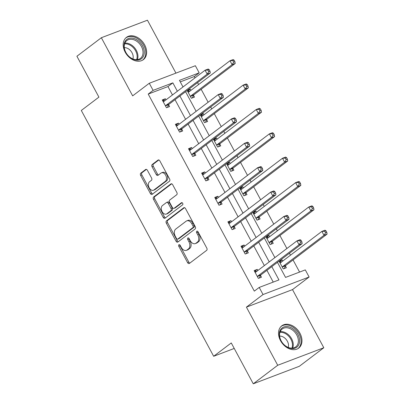 <?xml version="1.0" encoding="UTF-8"?>
<svg xmlns="http://www.w3.org/2000/svg" width="404" height="404" viewBox="0 0 404 404"><rect width="100%" height="100%" fill="white"/><g stroke="black" fill="none" stroke-linecap="round" stroke-linejoin="round"><path stroke-width="0.61" d="M178.911 244.758A1.232 0.823 -110.8 0 0 178.821 246.339L187.592 262.635A1.762 1.177 -110.8 0 0 189.178 263.554A1.762 1.177 -110.8 0 0 189.38 263.443L206.656 250.349A1.762 1.177 -110.8 0 0 206.792 248.086L198.016 231.79A1.232 0.823 -110.8 0 0 196.905 231.144A1.232 0.823 -110.8 0 0 196.768 231.224A1.232 0.823 -110.8 0 0 196.672 232.805L197.809 234.916A5.631 3.767 -110.8 0 1 197.379 242.153L195.94 243.243A5.631 3.767 -110.8 0 1 195.299 243.602A5.631 3.767 -110.8 0 1 190.223 240.663L189.087 238.552A1.232 0.823 -110.8 0 0 187.981 237.911A1.232 0.823 -110.8 0 0 187.84 237.991A1.232 0.823 -110.8 0 0 187.744 239.572L188.88 241.683A5.631 3.767 -110.8 0 1 188.451 248.92L187.012 250.01A5.631 3.767 -110.8 0 1 186.37 250.364A5.631 3.767 -110.8 0 1 181.3 247.43L180.164 245.319A1.232 0.823 -110.8 0 0 179.053 244.678A1.232 0.823 -110.8 0 0 178.911 244.758M179.856 244.915A1.232 0.823 -110.8 0 0 180.063 245.864L188.84 262.161A1.762 1.177 -110.8 0 0 189.85 263.09M197.708 231.381A1.232 0.823 -110.8 0 0 197.92 232.33L199.051 234.441L197.809 234.916M188.784 238.148A1.232 0.823 -110.8 0 0 188.991 239.097L190.127 241.208L188.88 241.683M144.632 44.804A13.989 10.201 -127.2 0 1 143.364 59.646A13.989 10.201 -127.2 0 1 125.2 52.192A13.989 10.201 -127.2 0 1 126.467 37.35A13.989 10.201 -127.2 0 1 144.632 44.804M299.96 333.275A13.989 10.201 -127.2 0 1 298.692 348.117A13.989 10.201 -127.2 0 1 280.527 340.668A13.989 10.201 -127.2 0 1 281.79 325.826A13.989 10.201 -127.2 0 1 299.96 333.275M323.806 347.743L299.359 366.271L253.268 383.8L277.715 365.267L323.806 347.743L292.501 289.607L309.126 277.008L263.039 294.536L259.211 287.426L278.952 279.916L271.796 266.625M175.937 73.119L147.44 20.2L101.353 37.729L132.653 95.859L149.278 83.259L195.364 65.731L199.192 72.841L179.452 80.351L183.007 86.956M253.268 383.8L231.265 342.935L213.666 356.277L81.305 110.464L98.909 97.122L76.906 56.257L101.353 37.729M147.409 170.306A1.762 1.177 -110.8 0 0 145.824 169.387A1.762 1.177 -110.8 0 0 145.622 169.498L140.774 173.175A1.762 1.177 -110.8 0 0 140.643 175.437L150.389 193.536A1.762 1.177 -110.8 0 0 151.97 194.45A1.762 1.177 -110.8 0 0 152.172 194.339L169.448 181.244A1.762 1.177 -110.8 0 0 169.584 178.982L159.838 160.883A1.762 1.177 -110.8 0 0 158.252 159.964A1.762 1.177 -110.8 0 0 158.05 160.075L152.197 164.514A1.762 1.177 -110.8 0 0 152.061 166.776L156.232 174.523A1.762 1.177 -110.8 0 0 157.818 175.442A1.762 1.177 -110.8 0 0 158.02 175.331L160.923 173.129A4.707 3.151 -110.8 0 1 161.459 172.831A4.707 3.151 -110.8 0 1 165.903 175.689A4.707 3.151 -110.8 0 1 165.342 181.335L153.969 189.956A4.707 3.151 -110.8 0 1 153.434 190.254A4.707 3.151 -110.8 0 1 148.99 187.395A4.707 3.151 -110.8 0 1 149.551 181.749L151.444 180.315A1.762 1.177 -110.8 0 0 151.581 178.053L147.409 170.306M292.501 289.607L246.415 307.136L277.715 365.267M246.415 307.136L263.039 294.536M172.473 94.945L167.958 86.567L148.218 94.076L254.318 291.132L259.211 287.426M148.218 94.076L153.106 90.37L149.278 83.259M166.463 220.877A1.762 1.177 -110.8 0 0 166.327 223.139L176.073 241.238A1.762 1.177 -110.8 0 0 177.659 242.158A1.762 1.177 -110.8 0 0 177.856 242.047L195.137 228.947A1.762 1.177 -110.8 0 0 195.268 226.689L185.522 208.585A1.762 1.177 -110.8 0 0 183.936 207.671A1.762 1.177 -110.8 0 0 183.739 207.782L166.463 220.877L167.705 220.402A1.762 1.177 -110.8 0 0 167.574 222.665L177.321 240.764A1.762 1.177 -110.8 0 0 178.326 241.693M163.231 217.387L153.485 199.288A1.762 1.177 -110.8 0 1 153.616 197.026L170.897 183.931A1.762 1.177 -110.8 0 1 171.094 183.82A1.762 1.177 -110.8 0 1 172.68 184.734L176.851 192.481A1.762 1.177 -110.8 0 1 176.72 194.743L169.71 200.056A1.762 1.177 -110.8 0 0 169.579 202.318L172.341 207.454A1.762 1.177 -110.8 0 0 173.927 208.373A1.762 1.177 -110.8 0 0 174.129 208.262L181.426 202.732A1.232 0.823 -110.8 0 1 181.563 202.651A1.232 0.823 -110.8 0 1 182.729 203.404A1.232 0.823 -110.8 0 1 182.583 204.879L165.014 218.195A1.762 1.177 -110.8 0 1 164.817 218.306A1.762 1.177 -110.8 0 1 163.231 217.387L164.473 216.913L154.727 198.813L153.485 199.288M213.666 356.277L234.234 348.455M200.298 114.857L204.5 122.654L207.616 121.473L206.671 119.725M200.339 114.827L203.409 113.66L204.01 114.776M226.553 163.61L230.755 171.412L233.866 170.23L232.926 168.478M226.594 163.58L229.659 162.413L230.26 163.534M252.803 212.368L257.005 220.17L260.12 218.983L259.176 217.236M252.843 212.337L255.914 211.171L256.515 212.287M279.058 261.125L283.26 268.923L286.37 267.741L285.431 265.994M279.098 261.095L282.164 259.929L282.765 261.045M299.581 272.074L293.046 259.929M290.491 255.187L289.446 253.247M286.896 248.505L279.921 235.552M277.366 230.81L276.321 228.871M273.771 224.129L266.791 211.176M264.241 206.434L263.196 204.49M260.641 199.748L253.667 186.794M251.116 182.053L250.071 180.113M247.516 175.371L240.542 162.418M237.986 157.676L236.941 155.737M234.391 150.995L227.417 138.042M224.861 133.3L223.816 131.356M221.266 126.614L214.287 113.66M211.736 108.918L210.691 106.979M208.136 102.237L201.162 89.284M198.611 84.542L197.566 82.603M195.011 77.861L194.304 76.548L180.275 81.881M265.933 236.744L270.13 244.546L273.245 243.365L272.306 241.612M265.973 236.714L269.039 235.547L269.64 236.668M239.678 187.991L243.88 195.788L246.99 194.607L246.051 192.859M239.718 187.961L242.784 186.794L243.39 187.911M213.428 139.234L217.625 147.036L220.741 145.849L219.801 144.102M213.469 139.203L216.534 138.037L217.135 139.153M187.173 90.476L191.375 98.278L194.486 97.091L193.546 95.344M187.214 90.445L190.279 89.279L190.885 90.4M277.447 262.348L285.557 277.407L305.298 269.897L309.126 277.008M194.304 76.548L199.192 72.841M185.562 91.698L196.137 111.337M198.687 116.079L209.262 135.714M211.812 140.456L222.387 160.09M224.942 164.832L235.512 184.471M238.067 189.213L248.642 208.848M251.192 213.59L261.767 233.224M264.317 237.966L274.892 257.606M177.361 91.238L172.851 82.86L153.106 90.37M269.246 261.883L258.671 242.249M256.116 237.507L245.546 217.872M242.991 213.13L232.416 193.491M229.866 188.749L219.291 169.114M216.741 164.372L206.166 144.738M203.611 139.996L193.041 120.357M190.486 115.615L179.911 95.98M167.958 86.567L172.851 82.86M273.24 282.088L266.908 270.332M264.352 265.59L253.783 245.955M251.227 241.213L240.658 221.579M238.102 216.837L227.528 197.197M224.977 192.456L214.403 172.821M211.847 168.079L201.278 148.445M198.723 143.703L188.148 124.063M185.598 119.321L175.023 99.687M168.635 104.818L169.574 106.57L166.463 107.752L162.251 99.94L165.367 98.753L165.968 99.874M181.76 129.199L182.699 130.947L179.588 132.128L175.381 124.316L178.492 123.134L179.098 124.25M194.885 153.576L195.829 155.323L192.713 156.51L188.506 148.697L191.622 147.511L192.223 148.627M208.015 177.952L208.954 179.704L205.838 180.886L201.631 173.074L204.747 171.887L205.348 173.008M221.139 202.333L222.079 204.081L218.968 205.262L214.756 197.45L217.872 196.268L218.473 197.384M234.264 226.71L235.209 228.457L232.093 229.644L227.886 221.831L230.997 220.645L231.603 221.761M247.389 251.086L248.334 252.838L245.218 254.02L241.011 246.208L244.127 245.021L244.728 246.142M260.519 275.467L261.459 277.215L258.343 278.401L254.136 270.584L257.252 269.402L257.853 270.518M282.164 259.929L279.502 261.949M257.252 269.402L254.586 271.422M269.039 235.547L266.372 237.567M244.127 245.021L241.461 247.041M255.914 211.171L253.247 213.191M230.997 220.645L228.336 222.665M242.784 186.794L240.122 188.814M217.872 196.268L215.211 198.288M229.659 162.413L226.998 164.433M204.747 171.887L202.081 173.907M216.534 138.037L213.868 140.057M191.622 147.511L188.956 149.531M203.409 113.66L200.743 115.68M178.492 123.134L175.831 125.154M190.279 89.279L187.618 91.299M165.367 98.753L162.706 100.773M186.37 250.364L187.618 249.894A5.631 3.767 -110.8 0 0 188.259 249.536L187.012 250.01M190.127 241.208A5.631 3.767 -110.8 0 1 189.698 248.445L188.259 249.536M195.299 243.602L196.546 243.127A5.631 3.767 -110.8 0 0 197.187 242.769L195.94 243.243M199.051 234.441A5.631 3.767 -110.8 0 1 198.627 241.678L197.187 242.769M184.517 207.661L167.705 220.402M176.508 238.532A1.232 0.823 -110.8 0 0 177.619 239.173A1.232 0.823 -110.8 0 0 177.76 239.097L192.925 227.603A1.232 0.823 -110.8 0 0 193.016 226.018L191.819 223.796A5.631 3.767 -110.8 0 0 186.744 220.857A5.631 3.767 -110.8 0 0 186.108 221.215L175.74 229.073A5.631 3.767 -110.8 0 0 175.311 236.31L176.508 238.532M178.704 238.739A1.232 0.823 -110.8 0 0 178.861 238.703A1.232 0.823 -110.8 0 0 179.002 238.623L177.76 239.097M186.744 220.857L187.991 220.382A5.631 3.767 -110.8 0 1 193.067 223.321L194.263 225.543A1.232 0.823 -110.8 0 1 194.167 227.129L179.002 238.623M171.675 183.81L154.863 196.551A1.762 1.177 -110.8 0 0 154.727 198.813M173.927 208.373L175.174 207.898A1.762 1.177 -110.8 0 0 175.376 207.787L182.093 202.697M162.438 205.565A4.707 3.151 -110.8 0 0 161.878 211.211A4.707 3.151 -110.8 0 0 166.322 214.069A4.707 3.151 -110.8 0 0 166.857 213.772L170.867 210.737A1.762 1.177 -110.8 0 0 170.998 208.474L168.231 203.333A1.762 1.177 -110.8 0 0 166.65 202.419A1.762 1.177 -110.8 0 0 166.448 202.53L162.438 205.565M166.322 214.069L167.569 213.595A4.707 3.151 -110.8 0 0 168.104 213.297L166.857 213.772M166.65 202.419L167.892 201.944A1.762 1.177 -110.8 0 1 169.478 202.858L172.245 207.999A1.762 1.177 -110.8 0 1 172.114 210.262L168.104 213.297M164.473 216.913A1.762 1.177 -110.8 0 0 165.483 217.837M153.434 190.254L154.676 189.779A4.707 3.151 -110.8 0 0 155.212 189.481L153.969 189.956M161.459 172.831L162.706 172.357A4.707 3.151 -110.8 0 1 167.145 175.22A4.707 3.151 -110.8 0 1 166.589 180.861L155.212 189.481M158.828 159.959L153.444 164.039A1.762 1.177 -110.8 0 0 153.308 166.302L157.479 174.048A1.762 1.177 -110.8 0 0 158.489 174.972M146.399 169.382L142.021 172.7A1.762 1.177 -110.8 0 0 141.885 174.962L151.631 193.061A1.762 1.177 -110.8 0 0 152.641 193.986M281.785 261.787L279.517 261.984M284.234 268.554L285.522 265.792A1.793 1.202 69.2 0 1 285.83 265.403L327.094 234.123L323.983 235.305L321.877 231.401L280.608 262.681A1.793 1.202 69.2 0 1 280.406 262.792A1.793 1.202 69.2 0 1 280.184 262.842L279.992 262.858M282.315 267.175L282.411 266.978A1.793 1.202 69.2 0 1 282.714 266.584L323.983 235.305L325.553 232.815L326.801 232.34L325.957 230.78L324.715 231.255L325.553 232.815M324.715 231.255L321.877 231.401L324.993 230.214L325.957 230.78M326.801 232.34L327.094 234.123M257.803 276.058L260.913 274.877L302.182 243.597L299.066 244.779L257.803 276.058A1.793 1.202 -110.8 0 0 257.5 276.452L257.404 276.649M300.642 242.289L299.066 244.779L296.965 240.875L300.076 239.688L301.046 240.254L299.803 240.728L300.642 242.289L301.889 241.814L301.046 240.254M255.081 272.331L255.272 272.316A1.793 1.202 -110.8 0 0 255.495 272.266A1.793 1.202 -110.8 0 0 255.697 272.155L296.965 240.875L299.803 240.728M260.913 274.877A1.793 1.202 -110.8 0 0 260.61 275.265L259.323 278.028M254.606 271.458L256.873 271.261M302.182 243.597L301.889 241.814M268.66 237.411L266.393 237.602M271.109 244.173L272.397 241.415A1.793 1.202 69.2 0 1 272.7 241.021L313.969 209.742L310.853 210.928L308.752 207.02L267.483 238.299A1.793 1.202 69.2 0 1 267.281 238.416A1.793 1.202 69.2 0 1 267.059 238.466L266.867 238.481M269.19 242.799L269.286 242.597A1.793 1.202 69.2 0 1 269.589 242.208L310.853 210.928L312.428 208.439L313.676 207.964L312.832 206.399L311.585 206.873L312.428 208.439M311.585 206.873L308.752 207.02L311.863 205.838L312.832 206.399M313.676 207.964L313.969 209.742M255.535 213.034L253.268 213.226M257.984 219.796L259.272 217.034A1.793 1.202 69.2 0 1 259.575 216.645L300.844 185.365L297.728 186.547L295.627 182.643L254.358 213.923A1.793 1.202 69.2 0 1 254.156 214.034A1.793 1.202 69.2 0 1 253.934 214.085L253.737 214.105M256.065 218.423L256.156 218.221A1.793 1.202 69.2 0 1 256.459 217.832L297.728 186.547L299.303 184.057L300.546 183.583L299.707 182.022L298.46 182.497L299.303 184.057M298.46 182.497L295.627 182.643L298.738 181.457L299.707 182.022M300.546 183.583L300.844 185.365M244.678 251.682L247.788 250.5L289.057 219.215L285.941 220.402L244.678 251.682A1.793 1.202 -110.8 0 0 244.369 252.071L244.279 252.273M287.517 217.913L285.941 220.402L283.84 216.493L286.951 215.312L287.921 215.872L286.673 216.347L287.517 217.913L288.764 217.438L287.921 215.872M241.951 247.955L242.148 247.94A1.793 1.202 -110.8 0 0 242.37 247.889A1.793 1.202 -110.8 0 0 242.572 247.773L283.84 216.493L286.673 216.347M247.788 250.5A1.793 1.202 -110.8 0 0 247.485 250.889L246.198 253.646M241.481 247.076L243.748 246.884M289.057 219.215L288.764 217.438M231.548 227.306L234.663 226.119L275.927 194.839L272.816 196.026L231.548 227.306A1.793 1.202 -110.8 0 0 231.245 227.694L231.149 227.896M274.392 193.531L272.816 196.026L270.71 192.117L273.826 190.93L274.796 191.496L273.548 191.971L274.392 193.531L275.634 193.056L274.796 191.496M228.826 223.579L229.018 223.558A1.793 1.202 -110.8 0 0 229.24 223.513A1.793 1.202 -110.8 0 0 229.447 223.397L270.71 192.117L273.548 191.971M234.663 226.119A1.793 1.202 -110.8 0 0 234.36 226.508L233.073 229.27M228.356 222.7L230.623 222.508M275.927 194.839L275.634 193.056M298.581 345.102A12.105 8.827 -127.2 0 1 285.017 345.607A12.105 8.827 -127.2 0 1 280.336 330.028A12.105 8.827 -127.2 0 1 293.9 329.523A12.105 8.827 -127.2 0 1 298.581 345.102M280.522 330.957A11.206 8.171 52.8 0 0 283.593 344.203A11.206 8.171 52.8 0 0 295.743 346.869A11.206 8.171 52.8 0 0 297.42 344.915A11.206 8.171 52.8 0 0 294.349 331.669A11.206 8.171 52.8 0 0 282.199 329.002A11.206 8.171 52.8 0 0 280.522 330.957M297.703 348.753A13.898 10.135 52.8 0 0 297.854 348.642A13.898 10.135 52.8 0 0 299.935 346.218A13.898 10.135 52.8 0 0 296.127 329.79A13.898 10.135 52.8 0 0 281.063 326.488A13.898 10.135 52.8 0 0 280.916 326.604M288.234 347.42A7.979 5.818 52.8 0 0 286.471 339.83A7.979 5.818 52.8 0 0 279.639 336.083M143.253 56.626A12.105 8.827 -127.2 0 1 129.689 57.136A12.105 8.827 -127.2 0 1 125.008 41.551A12.105 8.827 -127.2 0 1 138.572 41.046A12.105 8.827 -127.2 0 1 143.253 56.626M125.195 42.481A11.206 8.171 52.8 0 0 128.265 55.732A11.206 8.171 52.8 0 0 140.415 58.393A11.206 8.171 52.8 0 0 142.092 56.439A11.206 8.171 52.8 0 0 139.021 43.193A11.206 8.171 52.8 0 0 126.871 40.531A11.206 8.171 52.8 0 0 125.195 42.481M142.526 60.166L142.39 60.272A13.898 10.135 52.8 0 0 142.526 60.166A13.898 10.135 52.8 0 0 144.607 57.742A13.898 10.135 52.8 0 0 140.804 41.319A13.898 10.135 52.8 0 0 125.735 38.016A13.898 10.135 52.8 0 0 125.588 38.127L125.735 38.016M132.906 58.944A7.979 5.818 52.8 0 0 131.143 51.358A7.979 5.818 52.8 0 0 124.311 47.611M242.41 188.653L240.138 188.845M244.854 195.42L246.147 192.657A1.793 1.202 69.2 0 1 246.45 192.269L287.714 160.989L284.603 162.171L282.497 158.267L241.233 189.547A1.793 1.202 69.2 0 1 241.026 189.658A1.793 1.202 69.2 0 1 240.804 189.708L240.612 189.723M242.935 194.041L243.031 193.839A1.793 1.202 69.2 0 1 243.334 193.45L284.603 162.171L286.178 159.681L287.421 159.206L286.582 157.646L285.335 158.116L286.178 159.681M285.335 158.116L282.497 158.267L285.613 157.08L286.582 157.646M287.421 159.206L287.714 160.989M218.423 202.924L221.538 201.742L262.802 170.463L259.691 171.644L218.423 202.924A1.793 1.202 -110.8 0 0 218.12 203.313L218.024 203.515M261.262 169.155L259.691 171.644L257.585 167.741L260.701 166.554L261.666 167.12L260.423 167.589L261.262 169.155L262.509 168.68L261.666 167.12M215.701 199.197L215.893 199.182A1.793 1.202 -110.8 0 0 216.115 199.132A1.793 1.202 -110.8 0 0 216.317 199.021L257.585 167.741L260.423 167.589M221.538 201.742A1.793 1.202 -110.8 0 0 221.23 202.131L219.943 204.894M215.226 198.324L217.493 198.127M262.802 170.463L262.509 168.68M229.28 164.276L227.013 164.468M231.729 171.038L233.017 168.281A1.793 1.202 69.2 0 1 233.325 167.887L274.589 136.608L271.478 137.794L269.372 133.886L228.103 165.165A1.793 1.202 69.2 0 1 227.901 165.281A1.793 1.202 69.2 0 1 227.679 165.332L227.487 165.347M229.81 169.665L229.906 169.463A1.793 1.202 69.2 0 1 230.209 169.074L271.478 137.794L273.048 135.305L274.296 134.83L273.452 133.264L272.21 133.739L273.048 135.305M272.21 133.739L269.372 133.886L272.488 132.704L273.452 133.264M274.296 134.83L274.589 136.608M205.298 178.548L208.408 177.361L249.677 146.081L246.561 147.268L205.298 178.548A1.793 1.202 -110.8 0 0 204.995 178.937L204.899 179.139M248.137 144.778L246.561 147.268L244.46 143.359L247.571 142.178L248.541 142.738L247.293 143.213L248.137 144.778L249.384 144.304L248.541 142.738M202.576 174.821L202.768 174.806A1.793 1.202 -110.8 0 0 202.99 174.755A1.793 1.202 -110.8 0 0 203.192 174.639L244.46 143.359L247.293 143.213M208.408 177.361A1.793 1.202 -110.8 0 0 208.105 177.755L206.818 180.512M202.101 173.942L204.368 173.75M249.677 146.081L249.384 144.304M216.155 139.895L213.888 140.092M218.604 146.662L219.892 143.9A1.793 1.202 69.2 0 1 220.195 143.511L261.464 112.231L258.348 113.413L256.247 109.509L214.978 140.789A1.793 1.202 69.2 0 1 214.776 140.9A1.793 1.202 69.2 0 1 214.554 140.951L214.362 140.971M216.685 145.288L216.776 145.087A1.793 1.202 69.2 0 1 217.084 144.698L258.348 113.413L259.924 110.923L261.171 110.449L260.327 108.888L259.08 109.363L259.924 110.923M259.08 109.363L256.247 109.509L259.358 108.323L260.327 108.888M261.171 110.449L261.464 112.231M192.168 154.171L195.284 152.985L236.552 121.705L233.436 122.887L192.168 154.171A1.793 1.202 -110.8 0 0 191.865 154.56L191.774 154.762M235.012 120.397L233.436 122.887L231.335 118.983L234.446 117.796L235.416 118.362L234.168 118.837L235.012 120.397L236.254 119.922L235.416 118.362M189.446 150.445L189.643 150.424A1.793 1.202 -110.8 0 0 189.865 150.374A1.793 1.202 -110.8 0 0 190.067 150.263L231.335 118.983L234.168 118.837M195.284 152.985A1.793 1.202 -110.8 0 0 194.981 153.374L193.693 156.136M188.976 149.566L191.243 149.369M236.552 121.705L236.254 119.922M203.03 115.519L200.763 115.711M205.479 122.286L206.767 119.523A1.793 1.202 69.2 0 1 207.07 119.135L248.339 87.855L245.223 89.037L243.117 85.128L201.854 116.413A1.793 1.202 69.2 0 1 201.647 116.524A1.793 1.202 69.2 0 1 201.429 116.574L201.232 116.589M203.56 120.907L203.651 120.705A1.793 1.202 69.2 0 1 203.954 120.316L245.223 89.037L246.799 86.547L248.041 86.072L247.203 84.512L245.955 84.981L246.799 86.547M245.955 84.981L243.117 85.128L246.233 83.946L247.203 84.512M248.041 86.072L248.339 87.855M179.043 129.79L182.159 128.608L223.422 97.329L220.311 98.51L179.043 129.79A1.793 1.202 -110.8 0 0 178.74 130.179L178.644 130.381M221.887 96.021L220.311 98.51L218.205 94.607L221.321 93.42L222.291 93.986L221.044 94.455L221.887 96.021L223.129 95.546L222.291 93.986M176.321 126.063L176.513 126.048A1.793 1.202 -110.8 0 0 176.735 125.998A1.793 1.202 -110.8 0 0 176.942 125.886L218.205 94.607L221.044 94.455M182.159 128.608A1.793 1.202 -110.8 0 0 181.856 128.997L180.563 131.76M175.846 125.184L178.119 124.993M223.422 97.329L223.129 95.546M189.9 91.142L187.633 91.334M192.349 97.904L193.642 95.147A1.793 1.202 69.2 0 1 193.945 94.753L235.209 63.473L232.098 64.66L229.992 60.752L188.729 92.031A1.793 1.202 69.2 0 1 188.522 92.147A1.793 1.202 69.2 0 1 188.299 92.198L188.107 92.213M190.43 96.531L190.526 96.329A1.793 1.202 69.2 0 1 190.829 95.94L232.098 64.66L233.674 62.165L234.916 61.696L234.078 60.13L232.83 60.605L233.674 62.165M232.83 60.605L229.992 60.752L233.108 59.57L234.078 60.13M234.916 61.696L235.209 63.473M165.918 105.414L169.034 104.227L210.297 72.947L207.186 74.134L165.918 105.414A1.793 1.202 -110.8 0 0 165.615 105.803L165.519 106.005M208.757 71.644L207.186 74.134L205.081 70.225L208.196 69.044L209.161 69.604L207.919 70.079L208.757 71.644L210.004 71.17L209.161 69.604M163.196 101.687L163.388 101.672A1.793 1.202 -110.8 0 0 163.61 101.621A1.793 1.202 -110.8 0 0 163.812 101.505L205.081 70.225L207.919 70.079M169.034 104.227A1.793 1.202 -110.8 0 0 168.726 104.621L167.438 107.378M162.721 100.808L164.989 100.616M210.297 72.947L210.004 71.17M180.063 245.864L178.821 246.339M197.92 232.33L196.672 232.805M188.991 239.097L187.744 239.572M189.698 248.445L188.451 248.92M198.627 241.678L197.379 242.153M188.84 262.161L187.592 262.635M184.163 207.621L183.739 207.782M177.321 240.764L176.073 241.238M167.574 222.665L166.327 223.139M194.167 227.129L192.925 227.603M194.263 225.543L193.016 226.018M193.067 223.321L191.819 223.796M154.863 196.551L153.616 197.026M171.321 183.769L170.897 183.931M175.376 207.787L174.129 208.262M181.719 202.616L181.426 202.732M172.114 210.262L170.867 210.737M172.245 207.999L170.998 208.474M169.478 202.858L168.231 203.333M166.589 180.861L165.342 181.335M157.479 174.048L156.232 174.523M153.308 166.302L152.061 166.776M153.444 164.039L152.197 164.514M158.474 159.913L158.05 160.075M151.631 193.061L150.389 193.536M141.885 174.962L140.643 175.437M142.021 172.7L140.774 173.175M146.046 169.337L145.622 169.498M285.522 265.792L282.411 266.978M285.83 265.403L282.714 266.584M280.608 262.681L280.184 262.842M255.272 272.316L255.692 272.155M257.5 276.452L260.61 275.265M272.397 241.415L269.286 242.597M272.7 241.021L269.589 242.208M267.478 238.304L267.059 238.466M259.272 217.034L256.156 218.221M259.575 216.645L256.459 217.832M254.353 213.928L253.934 214.085M242.148 247.94L242.567 247.778M244.369 252.071L247.485 250.889M229.018 223.558L229.442 223.402M231.245 227.694L234.36 226.508M280.194 331.644A11.206 8.171 -127.2 0 1 290.39 336.86A11.206 8.171 -127.2 0 1 292.653 348.086M291.925 348.137A10.842 7.903 52.8 0 0 289.693 337.391A10.842 7.903 52.8 0 0 279.947 332.33M124.866 43.172A11.206 8.171 -127.2 0 1 135.062 48.384A11.206 8.171 -127.2 0 1 137.325 59.61M136.597 59.666A10.842 7.903 52.8 0 0 134.365 48.914A10.842 7.903 52.8 0 0 124.619 43.859M246.147 192.657L243.031 193.839M246.45 192.269L243.334 193.45M241.228 189.547L240.804 189.708M215.893 199.182L216.317 199.021M218.12 203.313L221.23 202.131M233.017 168.281L229.906 169.463M233.325 167.887L230.209 169.074M228.098 165.17L227.679 165.332M202.768 174.806L203.187 174.644M204.995 178.937L208.105 177.755M219.892 143.9L216.776 145.087M220.195 143.511L217.084 144.698M214.973 140.794L214.554 140.951M189.643 150.424L190.062 150.268M191.865 154.56L194.981 153.374M206.767 119.523L203.651 120.705M207.07 119.135L203.954 120.316M201.849 116.413L201.429 116.574M176.513 126.048L176.937 125.886M178.74 130.179L181.856 128.997M193.642 95.147L190.526 96.329M193.945 94.753L190.829 95.94M188.724 92.036L188.299 92.198M163.388 101.672L163.807 101.51M165.615 105.803L168.726 104.621M178.861 238.703L177.619 239.173"/></g></svg>

